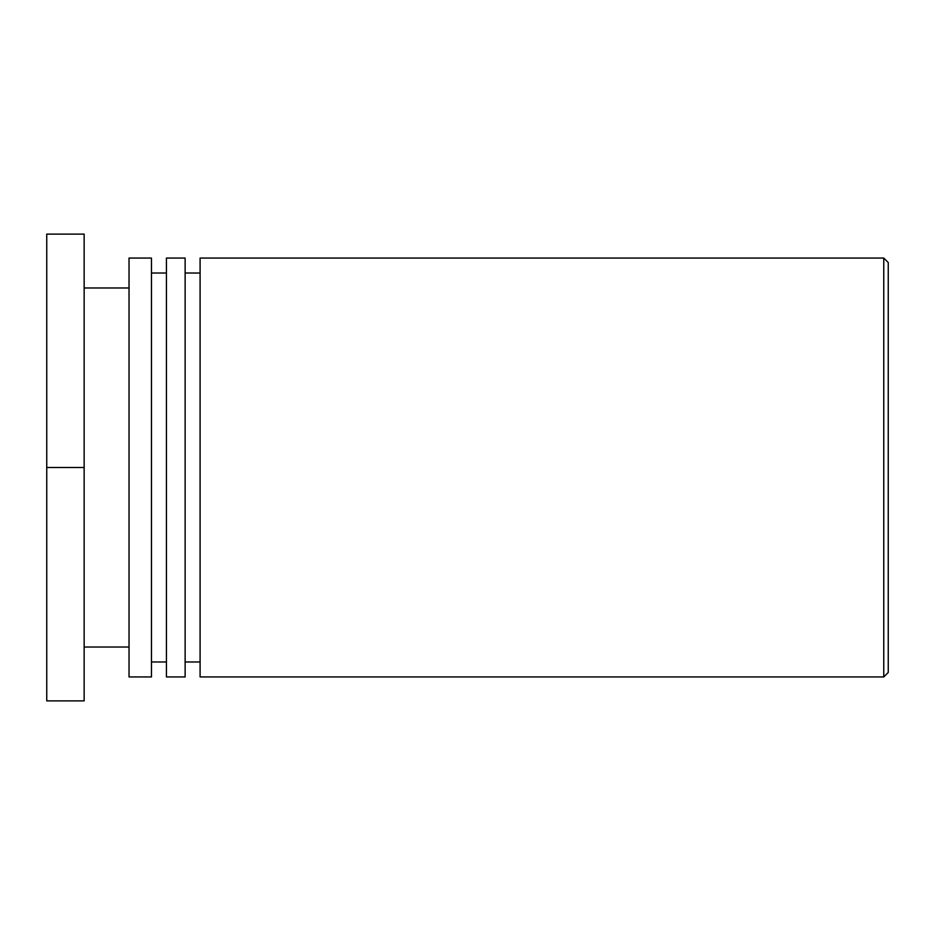 <?xml version="1.0" encoding="UTF-8"?>
<svg xmlns="http://www.w3.org/2000/svg" width="935" height="935" viewBox="0 0 935 935"><rect width="100%" height="100%" fill="white"/><g stroke="black" fill="none" stroke-linecap="round" stroke-linejoin="round"><path stroke-width="1.4" d="M888.25 467.5L888.25 262.548L883.762 258.06L883.762 676.94L888.25 672.452L888.25 467.5M883.762 258.06L200.09 258.06L200.09 676.94L883.762 676.94M200.09 273.02L185.13 273.02M185.13 676.94L185.13 258.06L166.43 258.06L166.43 676.94L185.13 676.94M166.43 273.02L151.47 273.02M151.47 676.94L151.47 258.06L129.03 258.06L129.03 676.94L151.47 676.94M129.03 287.98L84.15 287.98M84.15 467.5L84.15 234.124L46.75 234.124L46.75 467.5L84.15 467.5L84.15 700.876L46.75 700.876L46.75 467.5M200.09 661.98L185.13 661.98M166.43 661.98L151.47 661.98M129.03 647.02L84.15 647.02"/></g></svg>
